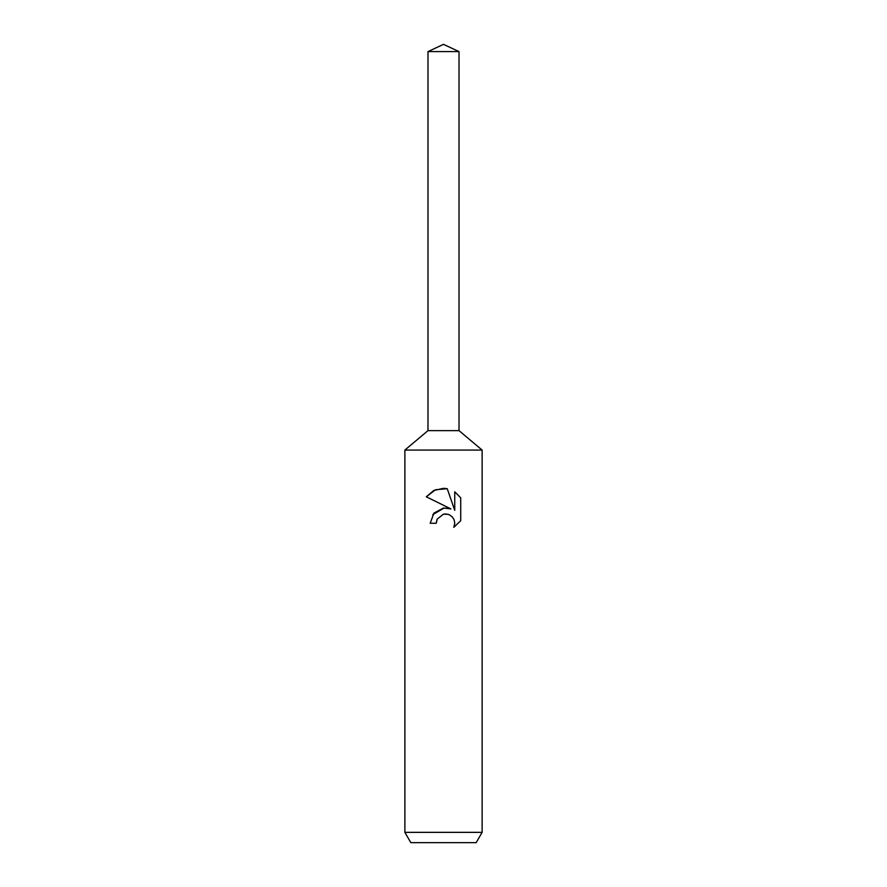 <?xml version="1.0" encoding="UTF-8"?>
<svg xmlns="http://www.w3.org/2000/svg" width="887" height="887" viewBox="0 0 887 887"><rect width="100%" height="100%" fill="white"/><g stroke="black" fill="none" stroke-linecap="round" stroke-linejoin="round"><path stroke-width="1.33" d="M427.989 51.59L459.011 51.59L443.5 44.35L427.989 51.59L427.989 430.627L443.5 430.627L427.989 430.627L404.871 450.075L482.129 450.075L482.129 832.35L404.871 832.35L410.825 842.65L476.175 842.65L482.129 832.35M459.011 51.59L459.011 430.627L443.5 430.627L459.011 430.627L482.129 450.075M447.236 488.704L435.439 489.768L426.292 496.798L433.71 490.544L443.5 488.305L447.236 488.704L454.743 510.335L454.743 491.808L460.719 497.851L460.719 520.702L453.789 527.333L454.776 523.197L454.066 519.649L452.071 516.655L449.077 514.648L445.518 513.939L443.5 514.161L437.236 519.05L436.26 523.252L430.173 523.252L433.954 513.096L443.5 508.018L450.884 508.916L426.281 496.787M436.26 523.252L436.881 519.86M453.789 527.333L460.719 520.702M450.884 508.916L446.738 507.963M444.243 507.941L432.767 514.626M437.236 519.05L443.467 514.172M443.5 514.161L448.09 514.305M460.719 497.851L454.743 491.808M404.871 450.075L404.871 832.35"/></g></svg>
